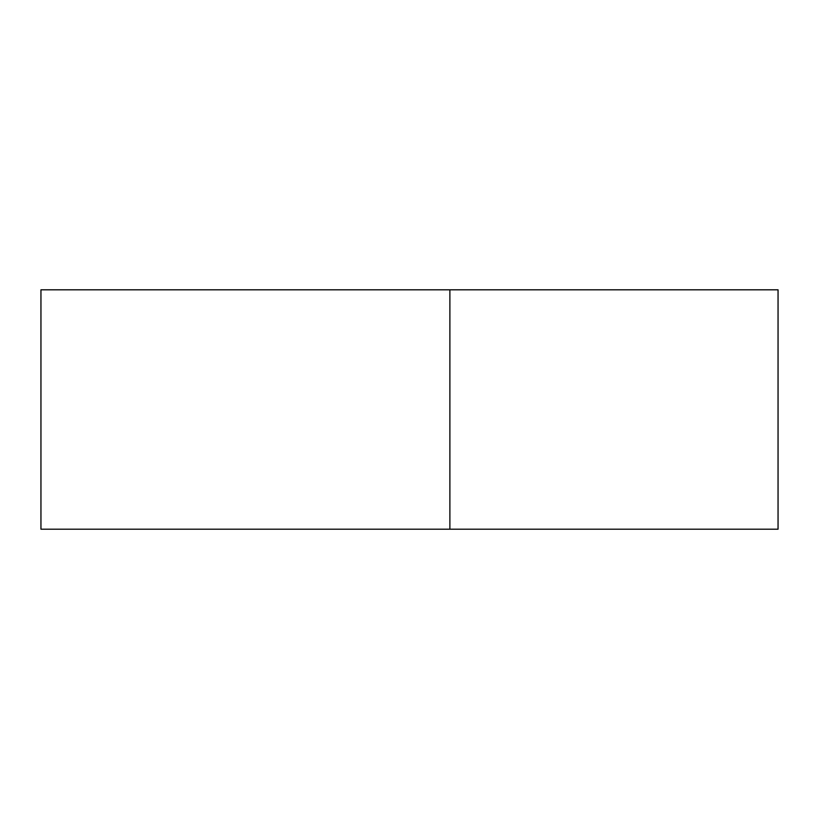 <?xml version="1.0" encoding="UTF-8"?>
<svg xmlns="http://www.w3.org/2000/svg" width="819" height="819" viewBox="0 0 819 819"><rect width="100%" height="100%" fill="white"/><g stroke="black" fill="none" stroke-linecap="round" stroke-linejoin="round"><path stroke-width="1.23" d="M40.95 529.197L40.95 289.803L449.887 289.803L449.887 529.197L40.95 529.197M449.887 529.197L778.05 529.197L778.05 289.803L449.887 289.803"/></g></svg>
